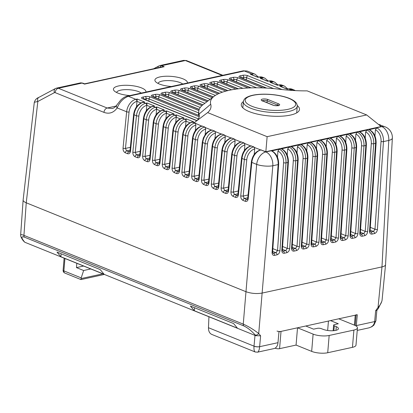 <?xml version="1.0" encoding="UTF-8"?>
<svg xmlns="http://www.w3.org/2000/svg" width="413" height="413" viewBox="0 0 413 413"><rect width="100%" height="100%" fill="white"/><g stroke="black" fill="none" stroke-linecap="round" stroke-linejoin="round"><path stroke-width="0.62" d="M23.123 200.099L20.65 234.971C20.743 234.414 21.837 234.548 23.939 235.379L243.257 324.117C248.476 326.43 253.628 329.569 258.724 333.534A2.845 1.993 140.3 0 1 255.172 334.958C251.445 330.761 247.624 327.731 243.716 325.883L24.398 237.145C21.161 236.102 21.084 237.552 24.155 241.491A2.845 1.967 140 0 1 23.582 241.084L24.785 242.24L208.937 316.75L208.472 327.721C208.441 331.112 209.536 333.343 211.761 334.411L255.301 352.015M257.418 352.196L273.964 348.593A8.539 5.736 -102.3 0 0 277.985 342.687L278.966 331.856L357.291 314.752L356.316 325.589A8.539 5.736 77.7 0 1 356.254 326.11M271.96 150.936C276.467 153.502 278.703 157.947 278.661 164.266L272.606 252.09A1.719 0.506 -176.1 0 1 272.074 252.415L278.125 164.591L272.817 165.752L258.724 333.534L260.618 335.815L255.792 335.707L255.172 334.958M208.937 316.75L255.792 335.707M60.912 256.762L57.009 252.095L100.173 269.56L104.071 274.227L60.912 256.762L61.145 253.768M194.316 310.741L190.419 306.074L233.582 323.539L237.48 328.206L194.316 310.741L194.549 307.747M267.134 136.677L366.672 114.943L307.174 90.87A68.155 21.063 -175.2 0 1 279.394 89.239A60.138 18.585 4.8 0 0 214.213 96.214A60.138 18.585 4.8 0 0 210.713 104.236A68.155 21.063 4.8 0 1 207.636 112.604L267.134 136.677L265.843 151.726L261.001 149.971L265.864 151.943L381.824 126.626A11.456 7.692 -102.3 0 1 388.778 140.435A11.456 3.536 -176.9 0 0 392.35 138.097L385.551 264.656C385.443 265.636 384.255 266.385 381.979 266.906L262.121 293.075L381.979 266.906L388.778 140.435L383.465 141.592L377.415 229.416C377.1 231.605 376.124 232.984 374.472 233.557L371.984 234.099C370.368 234.238 369.547 233.252 369.532 231.135L375.587 143.316L373.724 143.724L367.668 231.543A1.719 0.506 -176.1 0 1 365.242 231.373L371.297 143.548A9.736 6.536 -102.3 0 0 365.644 131.923L365.221 138.081M34.351 102.279C35.043 99.889 36.54 98.258 38.843 97.391L38.843 97.391A4.011 2.886 61.9 0 0 37.836 101.484L26.246 202.804L245.978 291.707L243.257 324.117A2.845 1.915 -68 0 0 243.716 325.883M376.852 310.349L375.649 310.7L378.04 307.484C380.275 305.021 381.617 302.595 382.071 300.21L385.541 264.754M381.979 266.906L378.04 307.484A2.845 0.733 36.6 0 1 378.375 308.372L381.746 301.505M375.649 310.7L374.668 321.567C374.199 324.876 372.216 326.988 368.721 327.907L368.649 327.922M254.997 335.387L254.016 346.218C253.804 349.486 254.191 351.406 255.182 351.979L257.536 352.17M257.531 352.181L257.542 352.181C258.6 351.783 259.297 349.956 259.632 346.693L260.618 335.815M102.842 273.824L81.056 278.579L80.974 279.586L104.344 274.433M81.056 278.579L81.201 277.892L63.891 270.887L64.929 258.486M90.793 268.946L83.638 270.51L81.201 277.892M83.638 270.51L76.462 267.609L83.617 266.044M76.823 263.298L76.462 267.609M356.12 314.654A2.845 0.878 -175.2 0 1 355.232 315.202L338.743 318.805L354.344 325.114A11.388 3.521 -175.2 0 1 357.446 327.87L355.996 345.134A11.388 3.521 -175.2 0 1 352.449 347.338L327.715 352.738A11.388 3.521 -175.2 0 1 311.67 351.38L296.069 345.072L279.575 348.67A2.845 0.878 -175.2 0 1 275.564 348.329L275.104 348.144M357.446 327.87A11.388 3.521 -175.2 0 1 353.9 330.07L329.166 335.47A11.388 3.521 -175.2 0 1 313.116 334.117L297.515 327.803L281.026 331.402A2.845 0.878 -175.2 0 1 277.015 331.066M330.498 320.602L338.299 323.761L334.509 324.587A2.845 0.878 4.8 0 0 333.621 325.139A2.845 0.878 4.8 0 0 334.318 325.795L336.265 326.637A8.89 2.746 -175.2 0 1 338.448 328.686A8.89 2.746 -175.2 0 1 332.924 330.746A8.89 2.746 -175.2 0 1 323.405 329.445L321.283 328.64A2.845 0.878 4.8 0 0 317.354 328.33L313.565 329.161L305.759 326.002M328.443 321.051L327.654 330.483M297.515 327.803L296.069 345.072M198.942 115.315L199.045 114.055A57.273 17.697 -175.2 0 1 199.303 115.63A57.273 17.697 -175.2 0 1 199.216 116.76A57.273 17.697 -175.2 0 1 196.867 120.715A57.273 17.697 -175.2 0 1 196.619 120.947M210.713 104.236L199.045 114.055A71.021 21.946 -175.2 0 1 198.746 111.36A71.021 21.946 -175.2 0 1 198.865 110.545A71.021 21.946 -175.2 0 1 199.164 109.502A71.021 21.946 -175.2 0 1 201.859 105.687A71.021 21.946 -175.2 0 1 202.778 104.892A71.021 21.946 -175.2 0 1 203.186 104.577L214.213 96.214M201.689 126.099L194.182 122.728L207.636 112.604M204.827 127.039L202.143 126.156L204.827 127.039L205.23 127.529L205.679 129.186L205.137 134.638M214.636 131.009L211.952 130.126L214.636 131.009L215.044 131.499L215.488 133.151L214.951 138.608M224.445 134.974L221.76 134.096L224.445 134.974L224.853 135.469L225.297 137.121L224.76 142.578M234.259 138.944L231.569 138.066L234.259 138.944L234.661 139.439L235.105 141.091L234.569 146.543M244.068 142.913L241.378 142.036L244.068 142.913L244.47 143.409L244.919 145.061L244.377 150.513M253.876 146.883L251.192 146.001L253.876 146.883L254.279 147.374L254.728 149.031L254.186 154.483M129.93 95.563A16.324 5.044 -175.2 0 1 114.179 90.829A16.324 5.044 -175.2 0 1 121.458 85.496A16.324 5.044 -175.2 0 1 141.52 87.907A16.324 5.044 -175.2 0 1 145.934 92.068M171.405 86.508A16.324 5.044 -175.2 0 1 155.655 81.774A16.324 5.044 -175.2 0 1 162.929 76.441A16.324 5.044 -175.2 0 1 182.995 78.852A16.324 5.044 -175.2 0 1 187.409 83.013M265.843 151.726L381.137 126.554L366.672 114.943M289.849 90.277L291.026 89.889L288.672 88.934A1.719 1.151 77.7 0 0 288.171 88.883L287.283 89.239L279.828 86.219L281.217 85.919L278.863 84.964A1.719 1.151 77.7 0 0 278.362 84.918L277.474 85.269L270.019 82.254L271.408 81.95L269.054 80.994A1.719 1.151 77.7 0 0 268.548 80.948L267.665 81.299L260.211 78.284L261.599 77.98L259.245 77.03A1.719 1.151 77.7 0 0 258.739 76.978L257.857 77.329L250.402 74.314L251.791 74.01A11.456 7.718 -68 0 1 255.172 74.247L247.015 70.984L244.666 70.897L128.319 96.286C123.353 98.201 119.636 102.083 117.158 107.938C113.621 112.785 109.218 114.262 103.947 112.367L55.125 92.615L54.408 92.641L37.836 101.484L34.305 102.279L23.133 200C23.071 200.981 24.109 201.916 26.246 202.804L245.983 291.712L256.679 164.389L251.811 162.417L248.203 198.823A1.719 0.506 -174.3 0 1 247.738 198.416L247.263 199.52L246.68 199.464L247.475 199.293M262.121 293.075C256.618 293.979 251.238 293.524 245.983 291.712M222.184 75.424L185.365 60.525L161.669 65.698L164.183 66.72L162.479 66.823L84.582 83.829L84.557 84.102L82.037 83.085L58.336 88.258L107.158 108.015L112.191 108.516M182.737 84.035A12.886 3.98 4.8 0 0 180.233 82.652A12.886 3.98 4.8 0 0 166.558 80.597A12.886 3.98 4.8 0 0 158.086 83.441M141.267 93.09A12.886 3.98 4.8 0 0 138.758 91.707A12.886 3.98 4.8 0 0 125.087 89.652A12.886 3.98 4.8 0 0 116.611 92.497M321.629 242.627L324.701 242.121L326.26 239.886L332.315 152.061A9.736 6.536 -102.3 0 0 326.662 140.435L326.234 146.594M326.662 140.435L328.015 138.52L320.674 140.291M302.14 246.886L305.207 246.38L306.766 244.14L312.822 156.315A9.736 6.536 -102.3 0 0 307.169 144.689L306.745 150.848M307.169 144.689L308.526 142.779L301.185 144.545M367.668 231.543C367.358 233.732 366.377 235.111 364.725 235.684L362.237 236.226C360.621 236.37 359.8 235.379 359.79 233.268L365.841 145.443L363.977 145.851L357.921 233.675C357.612 235.859 356.631 237.238 354.979 237.811L352.49 238.353C350.874 238.497 350.059 237.511 350.043 235.395A1.719 0.506 3.9 0 0 350.575 235.069L350.864 236.241L353.936 235.74L355.5 233.5L361.551 145.681A9.736 6.536 -102.3 0 0 355.898 134.049L355.474 140.208M355.898 134.049L357.255 132.139L349.914 133.905M350.043 235.395L356.094 147.57L354.23 147.978L348.174 235.802C347.865 237.986 346.884 239.37 345.237 239.938L342.749 240.48C341.128 240.624 340.312 239.638 340.297 237.521A1.719 0.506 3.9 0 0 340.828 237.196L341.117 238.368L344.194 237.867L345.753 235.627L351.804 147.808A9.736 6.536 -102.3 0 0 346.151 136.176L345.727 142.335M346.151 136.176L347.509 134.266L340.167 136.037M365.644 131.923L367.002 130.012L359.661 131.778C364.183 134.349 366.419 138.794 366.377 145.118A1.719 0.506 3.9 0 1 365.841 145.443A11.456 7.692 -102.3 0 0 359.124 131.732M292.394 249.013L295.46 248.507L297.019 246.267L303.075 158.442A9.736 6.536 -102.3 0 0 297.422 146.816L296.999 152.975M297.422 146.816L298.78 144.906L291.439 146.672M340.297 237.521L346.347 149.697L344.483 150.105L338.428 237.929C338.118 240.118 337.137 241.497 335.49 242.064L333.002 242.612C331.381 242.751 330.565 241.765 330.55 239.648L336.605 151.824L334.736 152.232L328.681 240.056C328.371 242.245 327.39 243.624 325.743 244.197L323.255 244.739C321.634 244.878 320.818 243.892 320.803 241.775L326.859 153.951L324.99 154.359L318.939 242.183C318.624 244.372 317.643 245.75 315.997 246.324L313.508 246.866C311.887 247.005 311.072 246.019 311.056 243.902L317.112 156.083L315.243 156.491L309.192 244.31C308.878 246.499 307.902 247.877 306.25 248.45L303.761 248.993C302.14 249.137 301.325 248.146 301.309 246.034L307.365 158.21L305.496 158.618L299.446 246.442C299.136 248.626 298.155 250.004 296.503 250.577L294.015 251.119C292.399 251.264 291.578 250.278 291.563 248.161L297.618 160.337L295.754 160.745L289.699 248.569C289.389 250.753 288.408 252.131 286.756 252.704L284.268 253.246C282.652 253.391 281.831 252.405 281.821 250.288A1.719 0.506 3.9 0 0 282.353 249.963L282.642 251.135L285.713 250.634L287.272 248.394L293.328 160.574A9.736 6.536 -102.3 0 0 287.675 148.943L287.252 155.102M287.675 148.943L289.033 147.033L281.692 148.804M369.532 231.135A1.719 0.506 -176.1 0 0 370.069 230.815L370.358 231.982L373.429 231.481L374.989 229.246L381.044 141.422A9.736 6.536 -102.3 0 0 375.391 129.796L374.968 135.954M375.391 129.796L376.749 127.88L369.408 129.651M330.55 239.648A1.719 0.506 3.9 0 0 331.081 239.323L331.371 240.495L334.447 239.994L336.006 237.759L342.057 149.934A9.736 6.536 -102.3 0 0 336.404 138.303L335.981 144.462M336.404 138.303L337.762 136.393L330.421 138.164C334.948 140.735 337.178 145.18 337.137 151.499A1.719 0.506 3.9 0 1 336.605 151.824A11.456 7.692 -102.3 0 0 329.884 138.112M272.606 252.09L272.895 253.262L275.972 252.761L277.531 250.526L283.581 162.701A9.736 6.536 -102.3 0 0 277.928 151.07L277.505 157.229M277.928 151.07L279.286 149.16L271.945 150.931M316.916 142.562L318.273 140.647L310.39 142.371A11.456 7.692 -102.3 0 1 317.112 156.083A1.719 0.506 3.9 0 0 317.643 155.758L311.593 243.577L311.882 244.749L314.954 244.248L316.513 242.013L322.568 154.188A9.736 6.536 -102.3 0 0 316.916 142.562L316.487 148.721M310.39 142.371L310.932 142.418M250.737 145.944L244.47 143.409M260.546 149.914L254.279 147.374M195.421 123.564L195.87 125.216L195.328 130.668M240.929 141.974L234.661 139.439M136.476 106.853L137.219 99.027L144.674 102.042L142.784 102.295C137.751 103.937 134.7 107.963 133.631 114.38L130.023 150.786L129.548 151.891M211.497 130.069L205.23 127.529M175.711 122.733L176.454 114.902L183.909 117.917L182.019 118.17C176.986 119.811 173.935 123.843 172.866 130.26L169.263 166.666L168.788 167.771L168.205 167.714L169 167.539M231.12 138.004L224.853 135.469M221.306 134.034L215.044 131.499M146.285 110.823L147.028 102.992L154.483 106.012L152.593 106.265C147.56 107.907 144.509 111.933 143.44 118.35L139.831 154.756L139.357 155.861L138.778 155.804L139.568 155.634M156.093 114.793L156.837 106.962L164.291 109.977L162.402 110.23C157.368 111.871 154.317 115.903 153.249 122.32L149.64 158.726L149.165 159.831L148.587 159.774L149.377 159.604M185.52 126.698L186.263 118.872L193.718 121.887L191.828 122.14C186.795 123.781 183.744 127.808 182.68 134.23L179.072 170.631L178.597 171.736M165.902 118.763L166.645 110.932L174.1 113.947L172.211 114.2C167.177 115.841 164.126 119.873 163.058 126.29L159.449 162.696L158.979 163.801L158.396 163.744L159.191 163.574M360.616 234.119L363.683 233.613L365.242 231.373L360.559 229.478M152.299 96.611A1.719 1.156 112 0 1 152.805 96.647L199.303 115.63L152.299 96.611A3.722 1.151 -175.2 0 1 152.443 94.995L154.932 94.448A3.722 1.151 -175.2 0 1 160.177 94.892L198.865 110.545M243.376 101.557A29.209 9.024 4.8 0 0 241.275 104.546A29.209 9.024 4.8 0 0 249.235 111.608A29.209 9.024 4.8 0 0 280.804 116.234A29.209 9.024 4.8 0 0 299.492 109.435A29.209 9.024 4.8 0 0 297.257 105.542M201.73 126.094L202.473 126.084M211.539 130.064L212.282 130.054M221.347 134.029L222.091 134.024M231.156 137.999L231.905 137.994M240.965 141.969L241.713 141.964M250.774 145.939L251.522 145.928M260.582 149.909L261.331 149.898M112.197 108.495C113.807 108.206 115.325 107.081 116.734 105.129L116.734 105.129A4.011 2.442 34.1 0 0 117.158 107.938L126.646 111.773A11.456 7.718 -68 0 1 135.831 99.326L137.219 99.027M205.679 129.186L205.535 129.217A9.736 6.562 112 0 0 197.729 139.795L194.12 176.201A1.719 0.506 -174.3 0 1 191.704 175.964L195.313 139.558L192.959 138.603L189.35 175.009C188.984 177.094 188.013 177.931 186.449 177.518L184.095 176.568C182.567 175.726 181.834 174.203 181.896 171.994L185.499 135.588L183.145 134.638L179.541 171.039C179.17 173.124 178.204 173.961 176.64 173.548L174.286 172.598C172.758 171.756 172.025 170.233 172.082 168.024L175.69 131.618L173.336 130.668L169.728 167.074C169.361 169.154 168.396 169.991 166.826 169.583L164.472 168.628C162.949 167.786 162.216 166.263 162.273 164.054L165.881 127.648L163.527 126.698L159.919 163.104C159.552 165.185 158.587 166.021 157.017 165.613L154.663 164.658C153.14 163.822 152.407 162.294 152.464 160.089L156.073 123.683L153.719 122.728L150.11 159.134C149.743 161.22 148.778 162.056 147.209 161.643L144.855 160.688C143.332 159.852 142.599 158.329 142.655 156.119L146.264 119.713L143.91 118.758L140.301 155.164C139.935 157.25 138.969 158.086 137.4 157.673L135.046 156.723C133.523 155.882 132.79 154.359 132.847 152.149L136.455 115.743L134.101 114.793L130.493 151.194C130.126 153.28 129.161 154.116 127.591 153.703L125.237 152.753C123.714 151.912 122.976 150.389 123.038 148.179A1.719 0.506 5.7 0 0 125.454 148.417L126.615 150.884L129.543 151.901M132.847 152.149A1.719 0.506 5.7 0 0 135.263 152.387L136.424 154.854L138.778 155.804A1.719 1.156 -68 0 0 137.4 157.673M142.655 156.119A1.719 0.506 5.7 0 0 145.071 156.357L146.233 158.824L148.587 159.774A1.719 1.156 -68 0 0 147.209 161.643M152.464 160.089A1.719 0.506 5.7 0 0 154.885 160.327L156.042 162.794L158.396 163.744A1.719 1.156 -68 0 0 157.017 165.613M162.273 164.054A1.719 0.506 5.7 0 0 164.694 164.291L165.85 166.759L168.205 167.714A1.719 1.156 -68 0 0 166.826 169.583M172.082 168.024A1.719 0.506 5.7 0 0 174.503 168.261L175.659 170.729L178.592 171.746M181.896 171.994A1.719 0.506 5.7 0 0 184.312 172.231L185.473 174.699L188.4 175.711L188.88 174.601A1.719 0.506 -174.3 0 0 189.35 175.009M199.03 175.127L194.12 176.201L195.282 178.669L198.209 179.681L198.689 178.571A1.719 0.506 5.7 0 0 199.159 178.979C198.792 181.064 197.822 181.901 196.258 181.488L193.904 180.533C192.375 179.696 191.642 178.173 191.704 175.964M215.488 133.151L215.349 133.182A9.736 6.562 112 0 0 207.538 143.765L203.929 180.171L205.091 182.639L208.018 183.651L208.498 182.541A1.719 0.506 -174.3 0 0 208.968 182.949C208.601 185.029 207.636 185.865 206.066 185.458L203.712 184.503C202.189 183.666 201.451 182.138 201.513 179.934A1.719 0.506 5.7 0 0 203.929 180.171L208.839 179.097M248.203 198.823C247.836 200.909 246.871 201.745 245.301 201.332L242.947 200.377C241.424 199.541 240.691 198.018 240.748 195.808L244.357 159.403L242.003 158.447L238.394 194.853C238.027 196.939 237.062 197.775 235.493 197.362L233.138 196.412C231.616 195.571 230.882 194.048 230.939 191.839L234.548 155.433L232.194 154.483L228.585 190.883C228.219 192.969 227.253 193.805 225.684 193.392L223.33 192.443C221.807 191.601 221.074 190.078 221.131 187.869L224.739 151.463L222.385 150.513L218.776 186.919C218.41 188.999 217.444 189.835 215.875 189.428L213.521 188.473C211.998 187.631 211.265 186.108 211.322 183.899A1.719 0.506 5.7 0 0 213.738 184.136L214.899 186.604L217.827 187.621M221.131 187.869A1.719 0.506 5.7 0 0 223.547 188.106L224.708 190.574L227.635 191.591L228.115 190.476A1.719 0.506 -174.3 0 0 228.585 190.883M230.939 191.839A1.719 0.506 5.7 0 0 233.36 192.076L234.517 194.544L237.449 195.555L237.924 194.446A1.719 0.506 -174.3 0 0 238.394 194.853M240.748 195.808A1.719 0.506 5.7 0 0 243.169 196.046L244.326 198.514L246.68 199.464A1.719 1.156 -68 0 0 245.301 201.332M130.493 151.194A1.719 0.506 -174.3 0 1 130.023 150.786M140.301 155.164A1.719 0.506 -174.3 0 1 139.831 154.756M150.11 159.134A1.719 0.506 -174.3 0 1 149.64 158.726M159.919 163.104A1.719 0.506 -174.3 0 1 159.449 162.696M169.728 167.074A1.719 0.506 -174.3 0 1 169.263 166.666M179.541 171.039A1.719 0.506 -174.3 0 1 179.072 170.631M218.776 186.919A1.719 0.506 -174.3 0 1 218.307 186.511L217.832 187.616M272.843 248.631L277.531 250.526A1.719 0.506 3.9 0 0 279.952 250.696C279.642 252.88 278.661 254.263 277.015 254.831L274.526 255.379C272.905 255.518 272.09 254.532 272.074 252.415M289.699 248.569A1.719 0.506 -176.1 0 1 287.272 248.394L282.59 246.499M299.446 246.442A1.719 0.506 -176.1 0 1 297.019 246.267L292.337 244.372M291.563 248.161A1.719 0.506 3.9 0 0 292.099 247.836L298.155 160.012A1.719 0.506 3.9 0 1 297.618 160.337A11.456 7.692 -102.3 0 0 290.902 146.625M309.192 244.31A1.719 0.506 -176.1 0 1 306.766 244.14L302.084 242.245M301.309 246.034A1.719 0.506 3.9 0 0 301.846 245.709L307.902 157.885A1.719 0.506 3.9 0 1 307.365 158.21A11.456 7.692 -102.3 0 0 300.643 144.498M318.939 242.183A1.719 0.506 -176.1 0 1 316.513 242.013L311.83 240.118M311.056 243.902A1.719 0.506 3.9 0 0 311.593 243.582M328.681 240.056A1.719 0.506 -176.1 0 1 326.26 239.886L321.577 237.991M320.803 241.775A1.719 0.506 3.9 0 0 321.34 241.45L327.39 153.631A1.719 0.506 3.9 0 1 326.859 153.951A11.456 7.692 -102.3 0 0 320.137 140.239M338.428 237.929A1.719 0.506 -176.1 0 1 336.006 237.759L331.324 235.864M348.174 235.802A1.719 0.506 -176.1 0 1 345.753 235.627L341.071 233.732M357.921 233.675A1.719 0.506 -176.1 0 1 355.5 233.5L350.813 231.605M359.79 233.268A1.719 0.506 3.9 0 0 360.322 232.942L366.377 145.118M370.306 227.351L374.989 229.246A1.719 0.506 3.9 0 0 377.415 229.416M250.402 74.314L257.872 77.169M260.211 78.284L267.681 81.134M270.019 82.254L277.49 85.104M279.828 86.219L287.298 89.074M289.637 90.189L290.293 90.308M24.155 241.491L24.79 242.24M277.985 342.687L259.632 346.693A3.985 1.28 4.8 0 1 254.016 346.218M375.907 320.798A3.985 1.234 5.5 0 1 375.902 320.829L375.902 320.829A3.985 1.234 5.5 0 1 374.663 321.582L356.316 325.589M26.246 202.804L23.939 235.379A2.845 1.915 -68 0 0 24.398 237.145M374.668 321.541A3.985 1.254 5.2 0 0 375.913 320.767L376.847 310.431M208.472 327.721L254.021 346.151A3.985 1.254 5.2 0 0 259.638 346.657M64.882 273.076A2.845 1.915 -68 0 1 63.891 270.887A2.845 0.878 4.8 0 1 63.117 270.2A2.845 2.845 0 0 0 64.882 273.076L80.974 279.586M275.61 347.803L275.564 348.329M336.265 326.637L335.955 330.343M334.318 325.795L333.91 330.674M281.026 331.402L279.575 348.67M355.232 315.202L354.4 325.139M353.9 330.07L352.449 347.338M329.166 335.47L327.715 352.738M313.116 334.117L311.67 351.38M196.867 120.715L142.552 98.743A3.722 1.151 -175.2 0 1 142.697 97.122L145.185 96.575A3.722 1.151 -175.2 0 1 150.435 97.019L199.216 116.76M199.164 109.502L162.046 94.484A3.722 1.151 -175.2 0 1 162.19 92.863L164.679 92.321A3.722 1.151 -175.2 0 1 169.924 92.765L201.859 105.687M202.778 104.892L171.793 92.357A3.722 1.151 -175.2 0 1 171.937 90.736L174.425 90.194A3.722 1.151 -175.2 0 1 179.67 90.638L206.99 101.691M207.987 100.932L181.539 90.23A3.722 1.151 -175.2 0 1 181.684 88.609L184.172 88.067A3.722 1.151 -175.2 0 1 189.417 88.511L212.21 97.731M213.211 96.972L191.286 88.103A3.722 1.151 -175.2 0 1 191.431 86.482L193.919 85.94A3.722 1.151 -175.2 0 1 199.164 86.384L217.94 93.978M219.288 93.359L201.028 85.976A3.722 1.151 -175.2 0 1 201.177 84.355L203.666 83.808A3.722 1.151 -175.2 0 1 208.911 84.252L225.88 91.118M227.646 90.674L210.775 83.844A3.722 1.151 -175.2 0 1 210.919 82.228L213.407 81.681A3.722 1.151 -175.2 0 1 218.658 82.125L235.931 89.115M238.1 88.831L220.521 81.717A3.722 1.151 -175.2 0 1 220.666 80.096L223.154 79.554A3.722 1.151 -175.2 0 1 228.404 79.998L248.151 87.99M250.763 87.881L230.268 79.59A3.722 1.151 -175.2 0 1 230.413 77.969L232.901 77.427A3.722 1.151 -175.2 0 1 238.146 77.871L263.004 87.928M266.246 88.077L240.015 77.463A3.722 1.151 -175.2 0 1 240.159 75.842L242.648 75.3A3.722 1.151 -175.2 0 1 247.893 75.744L282.017 89.549M288.171 88.883L292.058 89.172A11.456 7.718 112 0 0 288.672 88.934L287.283 89.239M278.362 84.918L282.249 85.202A11.456 7.718 112 0 0 278.863 84.964L277.474 85.269M268.548 80.948L272.441 81.232A11.456 7.718 112 0 0 269.054 80.994L267.665 81.299M258.739 76.978L262.627 77.267A11.456 7.718 112 0 0 259.245 77.03L257.857 77.329M252.684 75.068A1.719 1.151 -102.3 0 0 251.791 74.01L244.279 70.974A4.011 2.69 77.7 0 0 243.102 70.855L247 70.984M116.734 105.129L120.617 100.199C122.79 97.995 124.969 96.652 127.142 96.172A4.011 2.69 77.7 0 1 128.319 96.286L135.831 99.326A1.719 1.151 77.7 0 1 136.873 101.433A9.736 6.562 112 0 0 129.062 112.011L125.454 148.417L130.363 147.348M144.674 102.042L143.285 102.347L145.639 103.296L147.028 102.992M154.483 106.012L153.094 106.311L155.448 107.266L156.837 106.962M164.291 109.977L162.903 110.281L165.257 111.236L166.645 110.932M174.1 113.947L172.717 114.251L175.071 115.201L176.454 114.902M183.909 117.917L182.525 118.221L184.879 119.171L186.263 118.872M193.718 121.887L192.334 122.191L195.019 123.069M198.379 118.877L149.052 98.919L148.866 101.128M228.183 189.815L224.708 190.574A1.719 1.156 -68 0 0 223.33 192.443M225.684 193.392A1.719 1.156 -68 0 1 227.062 191.529L227.852 191.353M218.374 185.845L214.899 186.604A1.719 1.156 -68 0 0 213.521 188.473M215.875 189.428A1.719 1.156 -68 0 1 217.253 187.559L218.043 187.383M103.947 112.367A4.011 2.7 112 0 1 107.158 108.015L116.007 106.079M164.183 66.72L84.557 84.102M378.53 124.463L385.21 126.863A11.456 7.718 112 0 0 381.824 126.626L380.621 126.135M211.322 183.899L214.93 147.493L212.576 146.543L208.968 182.949M201.513 179.934L205.122 143.528L202.768 142.573L199.159 178.979M123.038 148.179L126.646 111.773A1.719 0.506 5.7 0 0 129.062 112.011M281.821 250.288L287.871 162.464L286.008 162.872L279.952 250.696M272.817 165.752A11.456 3.227 -175.2 0 1 256.679 164.389A11.456 7.718 -68 0 1 265.864 151.943A11.456 7.692 77.7 0 1 272.817 165.752M321.453 242.359L322.212 242.663A1.719 1.151 -102.3 0 1 323.255 244.739M325.743 244.197A1.719 1.151 -102.3 0 0 324.701 242.121L321.386 240.779M301.96 246.613L302.719 246.922A1.719 1.151 -102.3 0 1 303.761 248.993M306.25 248.45A1.719 1.151 -102.3 0 0 305.207 246.38L301.893 245.038M350.689 235.973L351.448 236.282A1.719 1.151 -102.3 0 1 352.49 238.353M354.979 237.811A1.719 1.151 -102.3 0 0 353.936 235.74L350.622 234.398M340.942 238.105L341.706 238.409A1.719 1.151 -102.3 0 1 342.749 240.48M345.237 239.938A1.719 1.151 -102.3 0 0 344.194 237.867L340.875 236.525M360.435 233.846L361.194 234.156A1.719 1.151 -102.3 0 1 362.237 236.226M364.725 235.684A1.719 1.151 -102.3 0 0 363.683 233.613L360.368 232.271M292.213 248.74L292.972 249.049A1.719 1.151 -102.3 0 1 294.015 251.119M296.503 250.577A1.719 1.151 -102.3 0 0 295.46 248.507L292.146 247.165M282.466 250.872L283.225 251.176A1.719 1.151 -102.3 0 1 284.268 253.246M286.756 252.704A1.719 1.151 -102.3 0 0 285.713 250.634L282.399 249.292M370.182 231.719L370.941 232.029A1.719 1.151 77.7 0 1 371.984 234.099M374.472 233.557A1.719 1.151 77.7 0 0 373.429 231.481L370.115 230.144M331.195 240.232L331.959 240.536A1.719 1.151 -102.3 0 1 333.002 242.612M335.49 242.064A1.719 1.151 -102.3 0 0 334.447 239.994L331.128 238.652M272.719 252.999L273.483 253.303A1.719 1.151 77.7 0 1 274.526 255.379M277.015 254.831A1.719 1.151 77.7 0 0 275.972 252.761L272.652 251.419M311.707 244.486L312.465 244.795A1.719 1.151 -102.3 0 1 313.508 246.866M315.997 246.324A1.719 1.151 -102.3 0 0 314.954 244.248L311.639 242.911M244.919 145.061L244.775 145.092A9.736 6.562 112 0 0 236.969 155.67L233.36 192.076L238.27 191.002M237.991 193.785L234.517 194.544A1.719 1.156 -68 0 0 233.138 196.412M235.493 197.362A1.719 1.156 -68 0 1 236.871 195.494L237.666 195.323M254.728 149.031L254.584 149.062A9.736 6.562 112 0 0 246.778 159.64L243.169 196.046L248.079 194.972M247.8 197.755L244.326 198.514A1.719 1.156 -68 0 0 242.947 200.377M195.87 125.216L195.726 125.247A9.736 6.562 112 0 0 187.92 135.825L184.312 172.231L189.221 171.158M188.947 173.94L185.473 174.699A1.719 1.156 -68 0 0 184.095 176.568M186.449 177.518A1.719 1.156 -68 0 1 187.827 175.649L188.617 175.479M235.105 141.091L234.966 141.122A9.736 6.562 112 0 0 227.155 151.7L223.547 188.106L228.456 187.037M140.921 102.945L137.018 101.366M130.09 150.125L126.615 150.884A1.719 1.156 -68 0 0 125.237 152.753M127.591 153.703A1.719 1.156 -68 0 1 128.97 151.839L129.759 151.664M198.756 177.91L195.282 178.669A1.719 1.156 112 0 0 193.904 180.533M196.258 181.488A1.719 1.156 112 0 1 197.636 179.619L198.426 179.448M180.156 118.825L176.253 117.246M176.253 117.277L176.108 117.307A9.736 6.562 112 0 0 168.303 127.885L164.694 164.291L169.604 163.223M169.325 166L165.85 166.759A1.719 1.156 -68 0 0 164.472 168.628M225.297 137.121L225.157 137.152A9.736 6.562 112 0 0 217.346 147.735L213.738 184.136L218.647 183.067M208.565 181.88L205.091 182.639A1.719 1.156 -68 0 0 203.712 184.503M206.066 185.458A1.719 1.156 -68 0 1 207.445 183.589L208.235 183.418M150.73 106.915L146.827 105.336M146.821 105.372L146.682 105.403A9.736 6.562 112 0 0 138.871 115.981L135.263 152.387L140.172 151.313M139.899 154.095L136.424 154.854A1.719 1.156 -68 0 0 135.046 156.723M160.538 110.885L156.635 109.306M156.63 109.337L156.491 109.373A9.736 6.562 112 0 0 148.68 119.951L145.071 156.357L149.981 155.283M149.707 158.065L146.233 158.824A1.719 1.156 -68 0 0 144.855 160.688M189.965 122.79L186.062 121.21M186.062 121.246L185.917 121.277A9.736 6.562 112 0 0 178.111 131.855L174.503 168.261L179.412 167.193M179.134 169.97L175.659 170.729A1.719 1.156 -68 0 0 174.286 172.598M176.64 173.548A1.719 1.156 -68 0 1 178.013 171.684L178.808 171.509M170.347 114.855L166.444 113.276M166.444 113.307L166.3 113.338A9.736 6.562 112 0 0 158.494 123.921L154.885 160.327L159.795 159.253M159.516 162.035L156.042 162.794A1.719 1.156 -68 0 0 154.663 164.658M198.617 112.904L158.799 96.792L158.613 98.996M155.861 97.886L155.975 96.554L153.765 97.034M214.337 85.119L214.45 83.787L212.241 84.267M231.61 89.828L217.274 84.025L217.088 86.229M146.114 100.013L146.228 98.681L144.018 99.166M165.608 95.759L165.721 94.427L163.512 94.907M200.253 107.494L168.545 94.665L168.359 96.869M233.83 80.86L233.944 79.533L231.734 80.014M256.612 87.799L236.768 79.771L236.582 81.975M243.577 78.733L243.691 77.401L241.481 77.887M273.649 88.619L246.515 77.644L246.329 79.848M204.59 87.246L204.703 85.914L202.494 86.4M222.4 92.171L207.527 86.152L207.341 88.361M185.101 91.5L185.21 90.168L183.005 90.653M210.098 99.337L188.039 90.411L187.853 92.615M194.848 89.373L194.957 88.041L192.747 88.527M215.379 95.403L197.781 88.284L197.6 90.488M224.083 82.992L224.197 81.66L221.987 82.141M242.921 88.33L227.021 81.898L226.835 84.102M175.355 93.627L175.463 92.3L173.259 92.78M204.874 103.291L178.292 92.538L178.106 94.742M150.435 97.019A1.719 1.156 -68 0 0 149.052 98.919A2.003 0.619 4.8 0 0 146.228 98.681A1.719 1.151 -102.3 0 0 145.185 96.575M160.177 94.892A1.719 1.156 -68 0 0 158.799 96.792A2.003 0.619 4.8 0 0 155.975 96.554A1.719 1.151 -102.3 0 0 154.932 94.448M169.924 92.765A1.719 1.156 -68 0 0 168.545 94.665A2.003 0.619 4.8 0 0 165.721 94.427A1.719 1.151 -102.3 0 0 164.679 92.321M179.67 90.638A1.719 1.156 112 0 0 178.292 92.538A2.003 0.619 4.8 0 0 175.463 92.3A1.719 1.151 77.7 0 0 174.425 90.194M189.417 88.511A1.719 1.156 112 0 0 188.039 90.411A2.003 0.619 4.8 0 0 185.21 90.168A1.719 1.151 77.7 0 0 184.172 88.067M199.164 86.384A1.719 1.156 112 0 0 197.781 88.284A2.003 0.619 4.8 0 0 194.957 88.041A1.719 1.151 77.7 0 0 193.919 85.94M208.911 84.252A1.719 1.156 112 0 0 207.527 86.152A2.003 0.619 4.8 0 0 204.703 85.914A1.719 1.151 77.7 0 0 203.666 83.808M218.658 82.125A1.719 1.156 112 0 0 217.274 84.025A2.003 0.619 4.8 0 0 214.45 83.787A1.719 1.151 77.7 0 0 213.407 81.681M228.404 79.998A1.719 1.156 112 0 0 227.021 81.898A2.003 0.619 4.8 0 0 224.197 81.66A1.719 1.151 77.7 0 0 223.154 79.554M238.146 77.871A1.719 1.156 -68 0 0 236.768 79.771A2.003 0.619 4.8 0 0 233.944 79.533A1.719 1.151 -102.3 0 0 232.901 77.427M247.893 75.744A1.719 1.156 -68 0 0 246.515 77.644A2.003 0.619 4.8 0 0 243.691 77.401A1.719 1.151 -102.3 0 0 242.648 75.3M380.342 124.891A11.456 7.718 112 0 0 378.592 124.514M278.661 164.266A1.719 0.506 -176.1 0 1 278.125 164.591A11.456 7.692 -102.3 0 0 271.408 150.879M279.286 149.16A11.456 7.692 77.7 0 1 286.008 162.872A1.719 0.506 3.9 0 1 283.581 162.701M282.353 249.963L288.408 162.139A1.719 0.506 3.9 0 1 287.871 162.464A11.456 7.692 -102.3 0 0 281.155 148.752M289.033 147.033A11.456 7.692 77.7 0 1 295.754 160.745A1.719 0.506 -176.1 0 1 293.328 160.574M298.78 144.906A11.456 7.692 77.7 0 1 305.496 158.618A1.719 0.506 -176.1 0 1 303.075 158.442M308.526 142.779A11.456 7.692 77.7 0 1 315.243 156.491A1.719 0.506 -176.1 0 1 312.822 156.315M318.273 140.647A11.456 7.692 77.7 0 1 324.99 154.359A1.719 0.506 -176.1 0 1 322.568 154.188M328.015 138.52A11.456 7.692 77.7 0 1 334.736 152.232A1.719 0.506 -176.1 0 1 332.315 152.061M337.762 136.393A11.456 7.692 77.7 0 1 344.483 150.105A1.719 0.506 -176.1 0 1 342.057 149.934M340.828 237.196L346.884 149.372A1.719 0.506 3.9 0 1 346.347 149.697A11.456 7.692 -102.3 0 0 339.631 135.985M347.509 134.266A11.456 7.692 77.7 0 1 354.23 147.978A1.719 0.506 -176.1 0 1 351.804 147.808M350.575 235.069L356.631 147.245A1.719 0.506 3.9 0 1 356.094 147.57A11.456 7.692 -102.3 0 0 349.377 133.858M357.255 132.139A11.456 7.692 77.7 0 1 363.977 145.851A1.719 0.506 -176.1 0 1 361.551 145.681M367.002 130.012A11.456 7.692 77.7 0 1 373.724 143.724A1.719 0.506 -176.1 0 1 371.297 143.548M369.418 129.656C373.93 132.222 376.166 136.667 376.124 142.991A1.719 0.506 -176.1 0 1 375.587 143.316A11.456 7.692 -102.3 0 0 368.866 129.605M376.749 127.88A11.456 7.692 77.7 0 1 383.465 141.592A1.719 0.506 3.9 0 1 381.044 141.422M291.64 90.401A1.719 1.151 -102.3 0 0 291.026 89.889A11.456 7.718 -68 0 1 294.412 90.127L292.058 89.172M282.115 86.973A1.719 1.151 -102.3 0 0 281.217 85.919A11.456 7.718 -68 0 1 284.603 86.157L282.249 85.202M272.301 83.008A1.719 1.151 -102.3 0 0 271.408 81.95A11.456 7.718 -68 0 1 274.795 82.187L272.441 81.232M262.492 79.038A1.719 1.151 -102.3 0 0 261.599 77.98A11.456 7.718 -68 0 1 264.981 78.217L262.627 77.267M250.882 145.908L250.686 145.954A1.719 1.151 -102.3 0 1 251.192 146.001A11.456 7.718 112 0 0 242.003 158.447A1.719 0.506 -174.3 0 1 241.533 158.04L237.924 194.446M246.778 159.64A1.719 0.506 5.7 0 1 244.357 159.403A11.456 7.718 -68 0 1 253.546 146.956A1.719 1.151 77.7 0 1 254.584 149.062M241.073 141.943L240.877 141.984A1.719 1.151 -102.3 0 1 241.378 142.036A11.456 7.718 112 0 0 232.194 154.483A1.719 0.506 -174.3 0 1 231.724 154.075L228.115 190.476M236.969 155.67A1.719 0.506 5.7 0 1 234.548 155.433A11.456 7.718 -68 0 1 243.732 142.986A1.719 1.151 77.7 0 1 244.775 145.092M231.259 137.973L231.068 138.014A1.719 1.151 -102.3 0 1 231.569 138.066A11.456 7.718 112 0 0 222.385 150.513A1.719 0.506 -174.3 0 1 221.915 150.105L218.307 186.511M227.155 151.7A1.719 0.506 5.7 0 1 224.739 151.463A11.456 7.718 -68 0 1 233.923 139.016A1.719 1.151 77.7 0 1 234.966 141.122M221.451 134.003L221.26 134.044A1.719 1.151 -102.3 0 1 221.76 134.096A11.456 7.718 112 0 0 212.576 146.543A1.719 0.506 -174.3 0 1 212.106 146.135L208.498 182.541M217.346 147.735A1.719 0.506 5.7 0 1 214.93 147.493A11.456 7.718 -68 0 1 224.114 135.046A1.719 1.151 77.7 0 1 225.157 137.152M202.298 142.165L203.366 137.88L205.659 133.957C206.226 133.353 207.383 131.375 211.451 130.074A1.719 1.151 77.7 0 1 211.952 130.126A11.456 7.718 112 0 0 202.768 142.573A1.719 0.506 5.7 0 1 202.298 142.165L198.689 178.571M207.538 143.765A1.719 0.506 5.7 0 1 205.122 143.528A11.456 7.718 -68 0 1 214.306 131.081A1.719 1.151 77.7 0 1 215.349 133.182M201.833 126.063L201.637 126.11A1.719 1.151 -102.3 0 1 202.143 126.156A11.456 7.718 112 0 0 192.959 138.603A1.719 0.506 -174.3 0 1 192.489 138.195L188.88 174.601M197.729 139.795A1.719 0.506 -174.3 0 1 195.313 139.558A11.456 7.718 -68 0 1 204.497 127.111A1.719 1.151 -102.3 0 1 205.535 129.217M191.828 122.14A1.719 1.151 -102.3 0 1 192.334 122.191A11.456 7.718 112 0 0 183.145 134.638A1.719 0.506 -174.3 0 1 182.68 134.23M187.92 135.825A1.719 0.506 5.7 0 1 185.499 135.588A11.456 7.718 -68 0 1 194.688 123.141A1.719 1.151 77.7 0 1 195.726 125.247M182.019 118.17A1.719 1.151 -102.3 0 1 182.525 118.221A11.456 7.718 112 0 0 173.336 130.668A1.719 0.506 -174.3 0 1 172.866 130.26M178.111 131.855A1.719 0.506 5.7 0 1 175.69 131.618A11.456 7.718 -68 0 1 184.879 119.171A1.719 1.151 77.7 0 1 185.917 121.277M172.211 114.2A1.719 1.151 -102.3 0 1 172.717 114.251A11.456 7.718 112 0 0 163.527 126.698A1.719 0.506 -174.3 0 1 163.058 126.29M168.303 127.885A1.719 0.506 5.7 0 1 165.881 127.648A11.456 7.718 -68 0 1 175.071 115.201A1.719 1.151 77.7 0 1 176.108 117.307M162.402 110.23A1.719 1.151 -102.3 0 1 162.903 110.281A11.456 7.718 112 0 0 153.719 122.728A1.719 0.506 -174.3 0 1 153.249 122.32M158.494 123.921A1.719 0.506 5.7 0 1 156.073 123.683A11.456 7.718 -68 0 1 165.257 111.236A1.719 1.151 77.7 0 1 166.3 113.338M152.593 106.265A1.719 1.151 -102.3 0 1 153.094 106.311A11.456 7.718 112 0 0 143.91 118.758A1.719 0.506 -174.3 0 1 143.44 118.35M148.68 119.951A1.719 0.506 5.7 0 1 146.264 119.713A11.456 7.718 -68 0 1 155.448 107.266A1.719 1.151 77.7 0 1 156.491 109.373M142.784 102.295A1.719 1.151 -102.3 0 1 143.285 102.347A11.456 7.718 112 0 0 134.101 114.793A1.719 0.506 -174.3 0 1 133.631 114.38M138.871 115.981A1.719 0.506 5.7 0 1 136.455 115.743A11.456 7.718 -68 0 1 145.639 103.296A1.719 1.151 77.7 0 1 146.682 105.403M82.91 83.158A2.865 1.931 112 0 0 82.037 83.085A5.725 3.846 -102.3 0 0 80.359 82.915L56.658 88.093L58.336 88.258A4.011 2.7 112 0 0 55.125 92.615M56.56 88.114L55.419 88.547A4.011 2.886 61.9 0 0 54.408 92.641M222.819 75.285L186.552 60.608A4.011 2.7 -68 0 0 185.365 60.525L183.687 60.36L159.991 65.533A5.725 3.846 77.7 0 1 161.669 65.698A2.865 1.931 112 0 0 159.774 67.412M153.677 68.744L158.902 65.935A2.865 2.086 61.7 0 0 157.972 67.809M260.691 149.878L260.495 149.919A1.719 1.151 -102.3 0 1 261.001 149.971A11.456 7.718 112 0 0 251.811 162.417A1.719 0.506 -174.3 0 1 251.341 162.01L247.738 198.416M143.745 99.053A1.719 1.151 -102.3 0 0 142.697 97.122M196.991 120.596L143.063 98.774A1.719 1.156 112 0 0 142.552 98.743M153.491 96.926A1.719 1.151 -102.3 0 0 152.443 94.995M163.238 94.799A1.719 1.151 -102.3 0 0 162.19 92.863M199.221 109.357L162.552 94.52A1.719 1.156 112 0 0 162.046 94.484M171.793 92.357A1.719 1.156 -68 0 1 172.298 92.393L172.102 92.342M171.937 90.736A1.719 1.151 77.7 0 1 172.985 92.672M181.539 90.23A1.719 1.156 -68 0 1 182.045 90.266L181.844 90.215M181.684 88.609A1.719 1.151 77.7 0 1 182.732 90.545M191.286 88.103A1.719 1.156 -68 0 1 191.792 88.139L191.591 88.088M191.431 86.482A1.719 1.151 77.7 0 1 192.479 88.413M201.028 85.976A1.719 1.156 -68 0 1 201.539 86.007L201.338 85.956M201.177 84.355A1.719 1.151 77.7 0 1 202.225 86.286M210.775 83.844A1.719 1.156 -68 0 1 211.286 83.88L211.084 83.829M210.919 82.228A1.719 1.151 77.7 0 1 211.967 84.159M220.521 81.717A1.719 1.156 -68 0 1 221.032 81.753L220.831 81.702M220.666 80.096A1.719 1.151 77.7 0 1 221.714 82.032M231.461 79.905A1.719 1.151 -102.3 0 0 230.413 77.969M251.156 87.871L230.774 79.626A1.719 1.156 112 0 0 230.268 79.59M241.207 77.778A1.719 1.151 -102.3 0 0 240.159 75.842M266.731 88.103L240.521 77.499A1.719 1.156 112 0 0 240.015 77.463M250.727 108.237A27.041 8.358 -175.2 0 1 243.36 101.696C243.737 99.858 244.62 98.552 245.993 97.783C249.71 95.449 255.662 94.247 263.85 94.169C271.191 94.164 278.083 95.031 284.521 96.771C289.472 98.144 293.06 99.853 295.285 101.903C296.534 102.899 297.19 104.339 297.257 106.224A27.041 8.358 -175.2 0 1 279.952 112.522A27.041 8.358 -175.2 0 1 250.727 108.237M252.1 106.347A25.338 7.832 4.8 0 0 294.65 106.42A25.338 7.832 4.8 0 0 264.583 94.257A25.338 7.832 4.8 0 0 252.1 106.347M272.823 105.103L262.291 100.839A3.985 1.234 -175.2 0 1 262.446 99.105A3.985 1.234 -175.2 0 1 268.063 99.579L278.594 103.839A3.985 1.234 -175.2 0 1 278.439 105.578A3.985 1.234 -175.2 0 1 272.823 105.103A1.141 0.769 -68 0 1 273.158 105.124C273.716 105.79 278.914 105.733 278.651 105.356L278.455 105.79M278.321 105.491A2.845 0.878 4.8 0 0 277.681 105.098L277.634 105.62M278.594 103.839A1.141 0.769 -68 0 0 277.681 105.098L267.149 100.839A2.845 0.878 4.8 0 0 262.431 100.777M266.999 102.63L267.149 100.839A1.141 0.769 -68 0 1 268.063 99.579M262.291 100.839A1.141 0.769 -68 0 1 262.627 100.865L262.126 100.591L262.25 101.051M23.582 241.084C22.545 240.103 20.18 236.035 20.696 235.033L20.696 235.033M376.801 310.488L378.375 308.372M369.325 327.752L371.829 326.729L373.894 325.139L375.913 320.767M368.721 327.907L357.23 330.415M64.123 258.156L63.117 270.2M333.621 325.139L333.152 330.736M356.089 315.016L355.206 325.501M198.431 115.108L198.746 111.36M392.35 138.097A11.456 11.456 0 0 0 385.21 126.863M55.419 88.547L38.843 97.391M127.142 96.172L243.102 70.855M186.552 60.608L183.687 60.36M84.582 83.829L82.884 83.142L80.359 82.915M159.991 65.533L158.902 65.935M201.637 126.11C196.603 127.751 193.552 131.778 192.489 138.195M221.26 134.044C216.226 135.686 213.175 139.718 212.106 146.135M231.068 138.014C226.035 139.656 222.984 143.688 221.915 150.105M240.877 141.984C235.844 143.626 232.793 147.653 231.724 154.075M250.686 145.954C245.652 147.596 242.601 151.623 241.533 158.04M281.707 148.809C286.214 151.375 288.45 155.815 288.408 162.139M292.389 249.008L292.099 247.836M291.449 146.682C295.961 149.243 298.196 153.688 298.155 160.012M302.135 246.876L301.846 245.709M301.196 144.55C305.708 147.116 307.943 151.561 307.902 157.885M310.943 142.423C315.455 144.989 317.69 149.434 317.643 155.758M321.629 242.622L321.34 241.45M320.689 140.296C325.201 142.862 327.437 147.307 327.39 153.631M331.081 239.323L337.137 151.499M340.183 136.042C344.695 138.608 346.925 143.048 346.884 149.372M349.93 133.915C354.437 136.476 356.672 140.921 356.631 147.245M360.611 234.109L360.322 232.942M370.069 230.81L376.124 142.991M258.368 77.061L255.172 74.247M268.176 81.031L264.981 78.217M277.985 84.995L274.795 82.187M287.794 88.965L284.603 86.157M295.378 90.617L294.412 90.127M202.917 104.783L172.298 92.393M208.137 100.824L182.045 90.266M213.356 96.864L191.792 88.139M219.489 93.276L201.539 86.007M227.909 90.607L211.286 83.88M238.42 88.79L221.032 81.753M260.495 149.919C255.461 151.561 252.41 155.593 251.341 162.01M296.699 112.863L297.257 106.224M242.844 107.839L243.36 101.696M273.158 105.124L262.627 100.865"/></g></svg>
